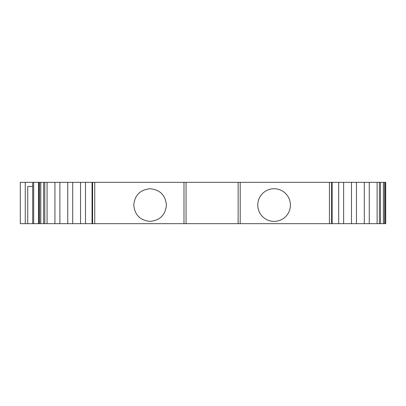 <?xml version="1.0" encoding="UTF-8"?>
<svg xmlns="http://www.w3.org/2000/svg" width="406" height="406" viewBox="0 0 406 406"><rect width="100%" height="100%" fill="white"/><g stroke="black" fill="none" stroke-linecap="round" stroke-linejoin="round"><path stroke-width="0.61" d="M274.091 188.739A16.321 16.321 0 0 0 257.769 205.06A16.321 16.321 0 0 0 274.091 221.382A16.321 16.321 0 0 0 290.412 205.06A16.321 16.321 0 0 0 274.091 188.739M259.028 198.778L258.916 199.052M257.769 204.781L257.769 205.06M267.803 220.123L268.082 220.235M150.093 188.739C140.182 189.709 134.741 195.149 133.772 205.06C134.741 214.972 140.182 220.417 150.093 221.382C160.005 220.417 165.445 214.972 166.414 205.06C165.445 195.149 160.005 189.709 150.093 188.739M183.984 223.665L183.984 182.335L238.134 182.335L238.134 223.665L92.055 223.665L92.055 182.335L80.55 182.335L80.55 223.665L85.504 223.665L85.504 182.335M238.134 182.335L240.2 182.335L240.2 223.665L238.134 223.665M331.59 182.335L332.022 182.335L332.022 223.665L331.59 223.665L331.59 182.335L240.2 182.335M331.717 182.335L332.022 182.335M332.133 182.335L343.638 182.335L343.638 223.665L332.133 223.665L332.133 182.335M343.38 182.335L356.453 182.335L356.453 223.665L343.38 223.665M356.194 182.335L369.262 182.335L369.262 223.665L356.194 223.665M369.003 182.335L383.386 182.335L383.386 223.665L384.518 223.665L384.518 182.335L383.386 182.335M384.518 182.335L385.37 182.335L385.37 223.665L385.7 223.665L385.7 182.335L385.37 182.335M25.258 182.335L32.698 182.335L32.698 223.665L32.698 186.466L27.74 186.466L27.74 223.665L25.258 223.665L25.258 182.335L20.3 182.335L20.3 223.665L20.3 182.335M38.819 182.335L39.671 182.335L39.671 223.665L38.819 223.665L38.819 182.335L32.698 182.335M55.18 223.665L40.798 223.665L40.798 182.335L39.671 182.335M40.798 182.335L55.18 182.335M67.995 223.665L54.927 223.665L54.927 182.335L67.995 182.335M80.804 223.665L67.736 223.665L67.736 182.335L80.804 182.335M92.167 223.665L92.055 182.335M92.167 182.335L92.598 182.335L92.598 223.665M183.984 182.335L92.598 182.335M186.055 223.665L186.055 182.335M331.59 223.665L240.2 223.665M38.489 182.335L38.489 223.665L27.74 223.665M385.37 223.665L384.518 223.665M383.386 223.665L369.003 223.665M332.022 223.665L331.717 223.665M92.055 223.665L85.504 223.665M39.671 223.665L40.798 223.665M38.489 223.665L38.819 223.665M25.258 223.665L20.3 223.665M289.153 211.348L289.265 211.069M290.412 205.345L290.412 205.06M280.379 189.998L280.099 189.886M377.118 223.665L377.118 182.335M47.071 182.335L47.071 223.665M338.685 182.335L338.685 223.665M364.309 223.665L364.309 182.335M59.88 182.335L59.88 223.665M351.494 182.335L351.494 223.665M72.694 223.665L72.694 182.335M329.439 182.335L329.439 223.665M33.683 223.665L33.683 182.335M94.745 223.665L94.745 182.335M380.523 223.665L380.523 182.335M43.665 182.335L43.665 223.665M379.392 223.665L379.392 182.335M44.792 182.335L44.792 223.665"/></g></svg>
